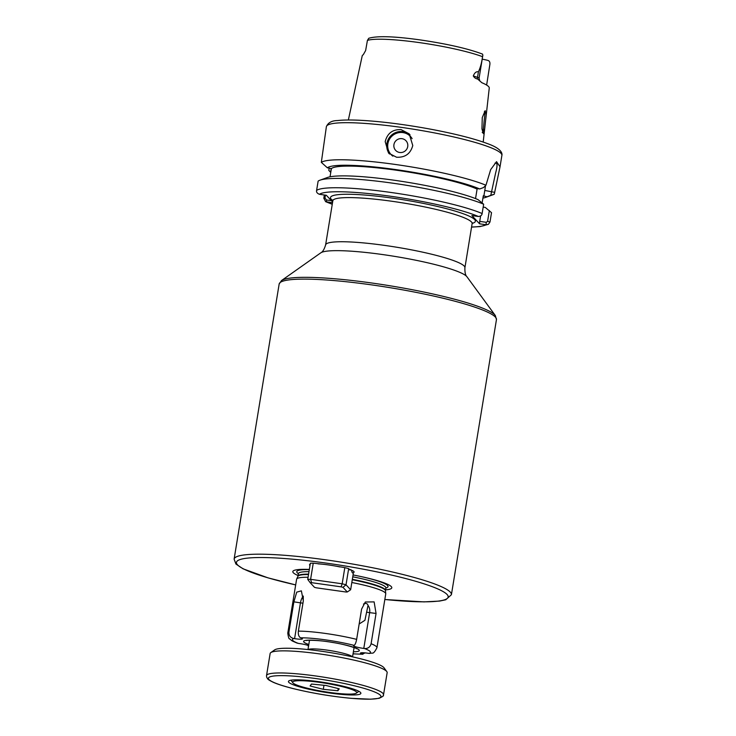 <?xml version="1.0" encoding="UTF-8"?>
<svg xmlns="http://www.w3.org/2000/svg" width="736" height="736" viewBox="0 0 736 736"><rect width="100%" height="100%" fill="white"/><g stroke="black" fill="none" stroke-linecap="round" stroke-linejoin="round"><path stroke-width="1.1" d="M353.022 98.412L348.358 119.996M481.96 128.864L482.255 117.613L485.171 110.676L486.165 115.23L484.739 128.34L483.285 133.547L481.96 128.864M482.236 132.443C483.248 134.246 483.8 122.572 484.73 115.699L484.426 111.504M349.379 569.397A22.586 2.944 9.3 0 1 353.887 571.532A22.586 2.944 9.3 0 1 353.988 571.651A22.586 2.944 9.3 0 1 352.581 572.838M310.003 565.506A22.586 2.944 9.3 0 1 309.773 565.294A22.586 2.944 9.3 0 1 309.792 564.411A22.586 2.944 9.3 0 1 310.215 564.208M363.446 604.063C365.82 602.959 367.319 603.345 367.963 605.213L368.055 605.838M399.703 152.49A7.056 6.9 -42.9 0 0 407.726 146.556A7.056 6.9 -42.9 0 0 401.966 138.672A7.056 6.9 -42.9 0 0 393.935 144.606A7.056 6.9 -42.9 0 0 399.703 152.49M401.083 129.6C392.619 129.297 387.329 133.308 385.195 141.634L388.544 153.097L396.557 157.228C405.113 157.651 410.522 153.75 412.767 145.535L409.216 133.869L401.083 129.6M485.806 118.781L489.256 88.053A65.578 8.538 -170.7 0 0 481.85 82.717L477.544 78.954C475.806 78.78 474.389 77.768 473.294 75.928L477.508 77.372A8.133 1.058 9.3 0 1 479.062 78.283L482.862 55.126L482.494 54.087C467.995 48.631 447.295 43.912 420.385 39.946C394.404 36.294 377.2 35.733 368.773 38.272L367.42 40.397L365.626 50.582A8.133 1.058 9.3 0 1 365.626 50.582A8.133 1.058 9.3 0 1 365.626 50.563L363.253 54.749A65.007 8.464 -170.7 0 0 362.204 55.899L352.921 98.891M482.917 198.113A81.825 10.654 -170.7 0 0 485.65 197.395L493.092 194.709A88.927 11.583 -170.7 0 0 494.279 194.194L490.792 195.344L495.613 173.015C497.122 167.44 497.426 164.202 496.533 163.291L494.978 163.144M482.853 55.126L482.503 56.672C481.776 62.569 480.406 67.62 478.418 71.834C476.358 71.309 474.656 72.671 473.294 75.928M365.764 49.726L365.626 50.563M326.379 126.675C328.054 122.673 331.77 120.63 337.557 120.557C343.169 119.904 350.759 119.821 360.318 120.299C372.646 120.925 386.676 122.351 402.399 124.559C423.375 127.558 442.842 131.256 460.782 135.654C471.785 138.377 480.755 141.064 487.683 143.695C501.943 148.764 502.366 153.704 501.888 155.416A88.927 11.583 -170.7 0 0 401.442 127.392A88.927 11.583 -170.7 0 0 326.379 126.675L321.328 162.362A88.927 11.583 -170.7 0 1 395.37 164.468A88.927 11.583 -170.7 0 1 485.953 185.242L483.543 187.542L479.743 188.968L476.569 188.517L477.094 189.088A77.63 10.111 -170.7 0 0 396.327 170.209A77.63 10.111 -170.7 0 0 331.375 168.618L330.041 176.806M477.094 189.088L475.539 198.591M483.175 207.11L485.263 207.405L491.519 212.676L489.992 221.996L488.446 224.296L486.091 224.747L479.568 223.818L471.896 215.574L478.428 216.494C480.709 216.209 481.942 215.225 482.126 213.541L483.653 204.222A88.927 11.583 -170.7 0 0 392.316 183.126A88.927 11.583 -170.7 0 0 319.976 180.182A88.927 11.583 -170.7 0 0 318.127 181.13L316.6 190.44C316.232 192.114 317.179 193.402 319.442 194.295L326.333 195.27L332.635 202.041M483.653 204.222L478.004 199.603A81.825 10.654 -170.7 0 0 393.981 180.21A81.825 10.654 -170.7 0 0 327.428 177.496L319.976 180.182M485.65 197.395A81.825 10.654 -170.7 0 0 487.002 196.77L483.304 195.758L482.154 202.768M490.792 195.344L487.002 196.77M331.228 168.452L330.602 172.27L328.826 170.412L329.213 168.066M303.26 601.303L303.287 596.068M308.614 645.656A8.473 1.104 9.3 0 0 299.11 643.512L297.068 643.089C290.803 640.32 292.808 641.415 289.616 638.839C288.981 639.152 288.365 637.256 287.776 633.144L296.599 579.287A45.172 5.879 9.3 0 1 296.663 579.085A45.172 5.879 9.3 0 1 308.071 577.263M351.826 582.507A45.172 5.879 9.3 0 1 385.287 592.82A45.172 5.879 9.3 0 1 385.756 593.676A45.172 5.879 9.3 0 1 385.747 593.888L376.933 647.744A45.172 5.879 9.3 0 0 376.473 646.686A45.172 5.879 9.3 0 0 371.1 643.733L376.059 613.456L374.127 601.892L365.314 602.002L361.606 609.086L356.647 639.363C355.976 642.813 355.111 644.81 354.071 645.362L353.85 645.426A8.473 1.104 9.3 0 0 353.501 645.665A8.473 1.104 9.3 0 0 363.786 648.425L364.513 648.526C367.945 648.701 370.144 647.1 371.1 643.733M353.059 574.954A50.149 6.532 9.3 0 1 360.925 576.546A50.149 6.532 9.3 0 1 391.285 586.601A50.149 6.532 9.3 0 1 385.554 589.858M298.071 575.534A50.149 6.532 9.3 0 1 293.324 572.755A50.149 6.532 9.3 0 1 309.35 569.443M300.684 637.818C298.807 636.852 298.043 634.625 298.374 631.12L303.333 600.852L301.374 590.852L296.728 592.14L293.876 601.846L300.454 602.848L294.584 638.646A8.473 1.104 -170.7 0 0 302.459 638.82A8.473 1.104 -170.7 0 0 302.376 638.627A8.473 1.104 -170.7 0 0 301.088 637.965L300.684 637.818A39.523 5.143 9.3 0 1 354.071 645.362M293.876 601.846L288.917 632.114C288.76 635.6 290.407 637.735 293.848 638.535L294.584 638.646M307.924 645.38L308.448 646.53M365.12 652.896L362.222 654.129A39.523 5.143 9.3 0 1 353.059 653.789M364.513 648.526A39.523 5.143 9.3 0 1 369.058 653.412L368.313 653.292A8.473 1.104 -170.7 0 0 360.438 653.117A8.473 1.104 -170.7 0 0 361.808 653.982L362.222 654.129M369.058 653.412L372.149 653.099C373.299 653.559 374.891 651.774 376.933 647.744M376.059 613.456L369.647 612.628A7.332 5.097 92 0 0 368.009 605.443L364.927 620.301L359.168 623.981M302.956 603.18A8.473 1.104 -170.7 0 1 300.454 602.848A7.332 3.128 102.8 0 1 303.25 596.289M318.081 563.859A22.586 2.944 9.3 0 1 339.977 566.95M332.516 202.759L325.625 201.664L323.812 198.196L324.337 194.985M485.953 185.242L490.682 169.593L496.533 161.662L500.029 166.796L494.279 194.194M321.328 162.362L327.373 167.808A81.825 10.654 -170.7 0 1 394.284 169.372A81.825 10.654 -170.7 0 1 479.743 188.968M331.375 168.618L327.373 167.808M482.19 59.202A8.133 1.058 9.3 0 1 488.023 60.444C489.56 61.014 490.167 62.394 489.854 64.575L486.634 85.063M325.432 195.141L324.962 198.002L326.471 199.971L331.347 200.661M485.493 185.693A25.41 4.177 -82 0 1 484.785 190.449L483.828 196.319M480.617 215.924L479.725 221.38L486.248 222.309L487.582 221.37L489.357 210.524M479.568 223.818L479.725 221.38M489.992 221.996L487.582 221.37M471.574 227.019A85.542 11.141 -170.7 0 0 486.091 224.747L486.248 222.309M324.962 198.002L323.812 198.196M326.471 199.971L326.526 201.912A85.542 11.141 -170.7 0 0 332.276 204.212M306.351 687.976A32.467 4.223 -170.7 0 0 356.334 693.156A32.467 4.223 -170.7 0 0 342.976 686.835A32.467 4.223 -170.7 0 0 308.283 681.085A32.467 4.223 -170.7 0 0 292.818 682.75A32.467 4.223 -170.7 0 0 306.351 687.976M358.184 690.957A33.874 4.407 9.3 0 1 358.322 691.5A33.874 4.407 9.3 0 1 357.935 692.024L356.334 693.156M337.87 690.754L339.232 688.832L326.03 685.483L311.466 684.048L310.104 685.97L323.306 689.328L337.87 690.754L338.229 688.583M292.818 682.75L291.658 681.168A33.874 4.407 9.3 0 1 291.465 680.552A33.874 4.407 9.3 0 1 291.769 680.082M323.969 685.28L323.306 689.328M303.968 688.05A36.699 4.775 9.3 0 1 288.862 680.901A36.699 4.775 9.3 0 1 345.368 686.762A36.699 4.775 9.3 0 1 360.668 692.668A36.699 4.775 9.3 0 1 343.178 694.545A36.699 4.775 9.3 0 1 303.968 688.05M270.811 652.602L274.657 649.888A55.899 7.277 9.3 0 1 360.714 658.803A55.899 7.277 9.3 0 1 384.026 667.791L386.805 671.591A59.285 7.719 -170.7 0 0 362.084 662.06A59.285 7.719 -170.7 0 0 270.811 652.602A59.285 7.719 -170.7 0 0 270.14 653.513L266.524 675.611A59.285 7.719 9.3 0 1 298.494 673.955A59.285 7.719 9.3 0 1 358.469 684.158A59.285 7.719 9.3 0 1 383.53 694.775C382.278 695.695 386.087 694.959 379.123 698.317L370.65 699.2L351.228 698.335C330.933 696.385 311.291 693.064 292.312 688.381C284.124 686.302 277.794 684.278 273.314 682.327C267.159 679.254 267.996 679.402 266.607 677.037L266.524 675.611M383.53 694.775L387.154 672.676A59.285 7.719 -170.7 0 0 386.805 671.591M349.94 570.004L350.778 569.6L349.94 570.004L348.671 568.643A25.41 3.312 9.3 0 0 344.816 567.631L342.166 583.795L341.09 586.84L311.576 582.673A22.586 2.944 9.3 0 0 310.178 582.7L307.722 579.379A25.41 3.312 9.3 0 1 310.601 579.333L342.166 583.795A25.41 3.312 9.3 0 1 346.021 584.798L350.64 589.757L353.28 573.602L352.02 572.24L351.56 570.29A19.789 2.576 -170.7 0 0 351.55 570.198M350.64 589.757L347.282 591.974A22.586 2.944 9.3 0 1 345.883 591.992L316.37 587.825A22.586 2.944 9.3 0 1 314.493 587.337L310.178 582.7M347.282 591.974L342.967 587.328L346.021 584.798L348.671 568.643M341.09 586.84A22.586 2.944 9.3 0 1 342.967 587.328M311.576 582.673L310.601 579.333L313.242 563.169A25.41 3.312 9.3 0 0 310.371 563.224L307.722 579.379M324.751 564.448L313.242 563.169M344.816 567.631L333.528 565.717M281.529 280.536A109.268 14.223 9.3 0 1 388.553 285.54A109.268 14.223 9.3 0 1 494.85 314.98A109.268 14.223 9.3 0 1 495.328 315.551L496.45 319.636A110.096 14.334 -170.7 0 0 495.337 317.041A110.096 14.334 -170.7 0 0 381.082 286.267A110.096 14.334 -170.7 0 0 279.156 284.05L281.529 280.536L320.776 252.844A74.713 9.724 9.3 0 1 393.953 256.266A74.713 9.724 9.3 0 1 466.633 276.386A74.713 9.724 9.3 0 1 466.955 276.782C465.437 275.365 464.756 272.338 464.913 267.711L472.135 223.578A70.573 9.191 -170.7 0 0 471.417 221.913A70.573 9.191 -170.7 0 0 392.417 201.333A70.573 9.191 -170.7 0 0 332.838 200.762L332.746 199.962M332.856 200.588A73.398 9.559 9.3 0 1 392.463 198.14A73.398 9.559 9.3 0 1 472.172 223.404M389.5 154.026A14.113 13.8 137.1 0 1 410.09 134.909M412.123 138.635A13.266 12.972 -42.9 0 0 387.872 143.75A13.266 12.972 -42.9 0 0 392.84 156.161M482.503 56.672A64.29 8.372 -170.7 0 0 419.456 42.614A64.29 8.372 -170.7 0 0 367.42 40.397M316.6 190.44A88.927 11.583 9.3 0 1 390.788 192.446A88.927 11.583 9.3 0 1 482.126 213.541M478.428 216.494A85.542 11.141 -170.7 0 0 390.733 196.273A85.542 11.141 -170.7 0 0 319.442 194.295M308.807 644.497A28.226 3.68 9.3 0 1 303.876 642.077A28.226 3.68 9.3 0 1 327.419 641.636A28.226 3.68 9.3 0 1 359.021 649.87A28.226 3.68 9.3 0 1 353.381 651.802M296.663 579.085L297.914 576.334A44.381 5.778 9.3 0 1 308.522 574.54M352.277 579.738A44.381 5.778 9.3 0 1 384.992 589.83A44.381 5.778 9.3 0 1 385.452 590.668L385.866 587.944A44.326 5.768 9.3 0 0 385.416 586.905A44.326 5.768 9.3 0 0 352.756 576.822M352.351 579.315A44.326 5.768 9.3 0 1 385.011 589.389A44.326 5.768 9.3 0 1 385.452 590.438M297.914 576.334L297.979 576.113A44.326 5.768 9.3 0 1 308.586 574.126M297.979 576.113L298.384 573.62A44.326 5.768 9.3 0 1 308.991 571.633M360.226 576.398A46.248 6.026 9.3 0 1 387.568 585.525A46.248 6.026 9.3 0 1 385.857 588M298.374 573.675A46.248 6.026 9.3 0 1 297.224 572.755A46.248 6.026 9.3 0 1 309.322 569.618M384.827 599.509L423.991 601.892L439.53 601.082L445.786 599.766L451.407 594.706A110.096 14.334 9.3 0 0 450.294 592.121A110.096 14.334 9.3 0 0 336.039 561.338A110.096 14.334 9.3 0 0 234.112 559.121L235.916 564.024L243.046 568.808L268.051 577.87L295.679 584.908A107.272 13.966 9.3 0 1 237.535 564.862A107.272 13.966 9.3 0 1 326.996 563.215A107.272 13.966 9.3 0 1 447.083 594.495A107.272 13.966 9.3 0 1 384.836 599.481M320.776 252.844C322.672 251.988 324.282 249.338 325.616 244.904A70.573 9.191 9.3 0 1 390.954 246.321A70.573 9.191 9.3 0 1 464.195 266.055A70.573 9.191 9.3 0 1 464.913 267.711M298.393 643.42A39.523 5.143 9.3 0 1 292.845 640.513A39.523 5.143 9.3 0 1 293.848 638.535M287.776 633.144A45.172 5.879 9.3 0 1 288.917 632.114M298.374 631.12A45.172 5.879 9.3 0 1 356.647 639.363M362.011 652.74L361.808 653.982M366.979 612.232A8.473 1.104 9.3 0 0 369.647 612.628L363.786 648.425M477.544 78.954A3.671 2.889 108.9 0 1 477.508 77.372L478.418 71.834M484.785 190.449L494.583 192.335M308.154 649.584A22.586 2.944 9.3 0 1 342.948 653.172A22.586 2.944 9.3 0 1 352.378 656.825M292.505 688.399A57.022 7.424 -170.7 0 0 370.861 699.136A57.022 7.424 -170.7 0 0 356.831 686.403A57.022 7.424 -170.7 0 0 278.475 675.676A57.022 7.424 -170.7 0 0 292.505 688.399M472.484 222.842L472.135 223.578M307.096 640.246L306.572 640.541C304.152 640.237 317.768 639.704 332.249 642.418C346.426 644.432 358.993 649.18 356.767 648.766L356.601 648.609M234.112 559.121L279.156 284.05M325.616 244.904L332.838 200.762M353.041 653.853L362.922 654.249M466.955 276.782L495.328 315.551M451.407 594.706L496.45 319.636M385.452 590.668L385.756 593.676M501.888 155.416L500.029 166.796M488.446 224.296L480.093 226.578L471.555 227.111M325.625 201.664L332.258 204.295M484.72 128.478L483.193 142.076M365.626 50.582L365.737 49.91M479.844 81.061L479.062 78.283M354.08 647.551L352.553 656.862M309.506 640.246L307.979 649.566"/></g></svg>

